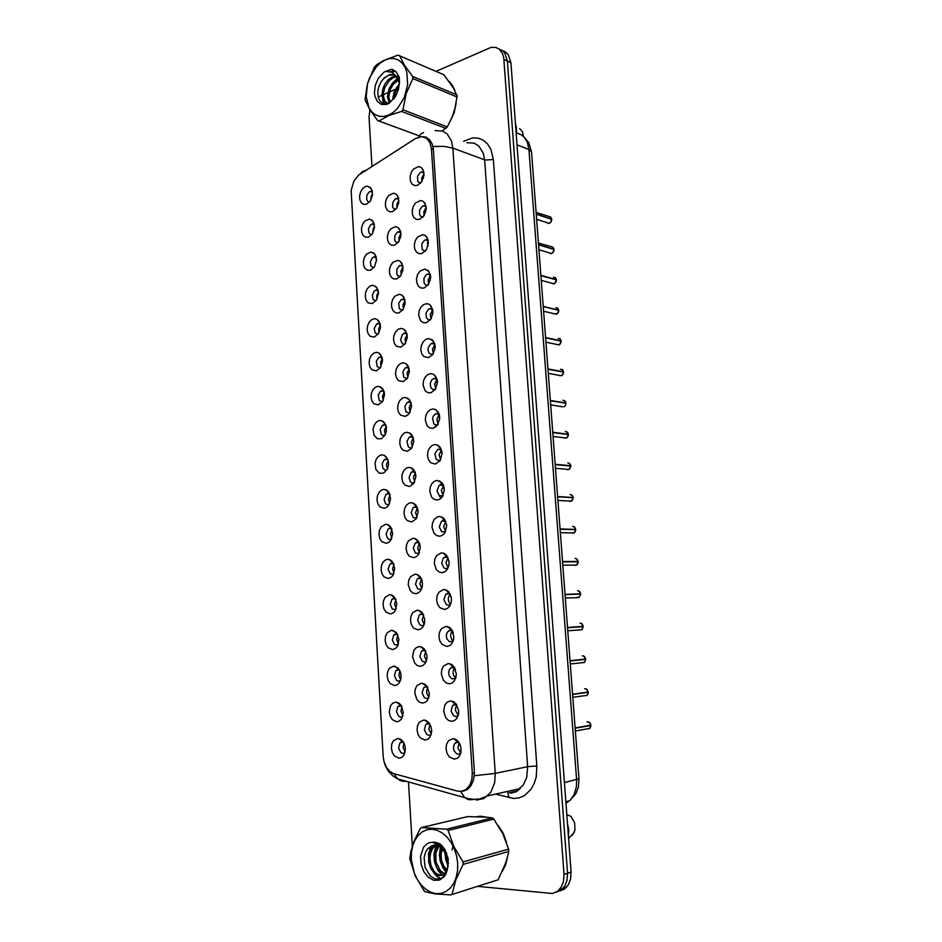 <?xml version="1.0" encoding="UTF-8"?>
<svg xmlns="http://www.w3.org/2000/svg" width="942" height="942" viewBox="0 0 942 942"><rect width="100%" height="100%" fill="white"/><g stroke="black" fill="none" stroke-linecap="round" stroke-linejoin="round"><path stroke-width="1.41" d="M368.452 237.113L365.567 237.207L363.165 235.524L361.704 232.403L361.481 228.447L362.517 224.443L364.636 221.182L369.476 218.991L373.114 221.323L374.492 227.293L372.431 233.734L368.452 237.113M374.268 224.22L372.278 223.96L370.43 225.056L368.487 228.918L368.97 233.074L371.56 234.888M370.383 270.201L367.486 270.236L365.072 268.494L363.612 265.314L363.377 261.334L364.424 257.331L366.556 254.093L370.983 251.985L374.904 254.21L376.47 260.122L374.575 266.61L370.383 270.201M376.176 257.142L374.233 256.848L372.325 257.931L370.383 261.876L370.971 266.091L373.703 267.822M372.337 303.524L368.11 302.794L366.12 300.204L365.237 296.495L365.661 292.397L367.298 288.699L369.829 286.144L372.832 285.226L376.694 287.31L378.448 293.162L376.718 299.721L372.337 303.524M378.083 290.266L376.011 289.995L374.127 291.149L372.278 295.164L373.02 299.379L375.858 300.969M374.292 337.071L370.053 336.235L368.051 333.586L367.168 329.83L367.592 325.72L369.229 322.046L371.772 319.538L374.704 318.679L376.93 319.303L379.025 321.399L380.415 327.592L378.613 333.503L374.292 337.071M380.003 323.624L376.694 323.93L374.198 328.687L375.093 332.879L378.036 334.339M376.27 370.854L372.008 369.9L369.994 367.192L369.111 363.4L369.535 359.279L371.183 355.617L373.738 353.156L376.576 352.367L378.92 353.062L380.851 354.934L382.44 361.116L380.486 367.557L376.27 370.854M381.922 357.195L378.519 357.56L376.317 361.269L377.189 366.603L380.227 367.933M378.26 404.86L373.974 403.8L371.949 401.033L371.066 397.194L371.489 393.061L373.138 389.423L375.705 387.009L378.46 386.279L382.676 388.705L384.454 394.863L382.629 401.433L378.26 404.86M383.841 390.989L380.356 391.436L378.237 395.228L379.296 400.55L382.428 401.739M385.313 434.568L381.534 438.678L377.295 438.784L373.915 435.098L373.079 429.128L374.151 425.148L376.317 422.087L379.179 420.532L382.181 420.838L384.501 422.699L386.22 426.561L386.326 431.224L385.313 434.568L384.489 430.317L386.185 426.385M385.773 425.007L382.228 425.525L380.203 429.317L381.322 434.603L384.63 435.793M387.468 468.892L383.594 473.167L379.296 473.19L375.905 469.399L375.057 463.382L376.129 459.402L378.319 456.375L381.392 454.845L384.148 455.233L386.338 456.941L388.186 460.779L388.528 464.3L387.468 468.892L386.479 464.594L388.128 460.544M387.704 459.26L384.112 459.837L382.181 463.641L382.817 468.044L384.795 469.987L386.455 470.164M384.301 508.303L379.967 506.914L377.907 503.946L377 499.978L377.436 495.81L379.108 492.23L381.71 489.97L383.983 489.404L386.703 490.181L388.799 492.23L390.589 498.801L388.787 505.065L386.962 507.114L384.301 508.303M389.635 493.738L387.751 493.478L386.02 494.397L384.089 499.354L385.419 503.405L386.844 504.512L389.081 504.571M386.35 543.263L381.981 541.756L379.909 538.718L379.014 534.715L379.438 530.523L381.121 526.978L385.761 524.258L388.493 524.941L390.671 526.943L392.673 533.549L390.954 539.954L388.657 542.38L386.35 543.263M391.566 528.45L389.788 528.203L387.939 529.192L386.126 534.138L387.48 538.165L388.905 539.283L391.319 539.319M388.41 578.47L384.018 576.845L381.946 573.737L381.027 569.686L381.463 565.494L383.158 561.962L385.784 559.795L387.904 559.336L390.271 559.937L392.555 561.891L394.757 568.556L393.132 575.115L391.224 577.293L388.41 578.47M393.497 563.398L391.637 563.21L389.87 564.223L388.163 569.156L390.235 573.831L393.568 574.314M390.483 613.925L386.067 612.182L383.983 609.003L383.064 604.905L383.5 600.702L385.207 597.193L389.623 594.673L392.072 595.191L394.451 597.098L396.841 603.822L395.31 610.522L393.379 612.759L390.483 613.925M395.44 598.582L393.568 598.441L391.837 599.489L390.223 604.423L392.331 609.074L395.817 609.545M392.567 649.627L388.139 647.766L386.032 644.516L385.113 640.372L385.549 636.156L387.256 632.671L391.66 630.245L396.347 632.565L398.949 639.335L397.5 646.188L395.534 648.473L392.567 649.627M397.371 634.013L393.803 635.002L392.308 639.924L394.427 644.575L398.066 645.023M394.674 685.576L390.212 683.598L388.104 680.277L387.174 676.085L387.621 671.858L389.34 668.396L393.615 666.065L398.254 668.278L400.15 671.328L401.057 675.12L400.833 679.017L399.361 682.667L397.241 684.775L394.674 685.576M399.314 669.691L395.805 670.775L394.404 675.685L396.558 680.312L398.077 681.101L400.326 680.76M396.782 721.784L392.308 719.676L390.188 716.285L389.258 712.058L390.412 705.935L392.673 703.179L395.64 702.143L398.466 702.897L400.939 705.146L403.258 712.505L401.563 718.876L399.408 721.019L396.782 721.784M401.257 705.617L397.818 706.783L396.511 711.681L398.69 716.309L401.009 717.227L402.587 716.756M398.913 758.239L394.415 756.014L392.284 752.552L391.354 748.278L391.79 744.015L393.52 740.6L397.76 738.469L400.338 739.14L402.905 741.378L404.695 744.804L405.413 748.843L403.777 755.343L401.598 757.509L398.913 758.239M403.211 741.79L399.855 743.038L398.631 747.936L400.845 752.564L403.152 753.518L404.86 753.011M366.532 204.237L363.659 204.402L361.269 202.789L359.82 199.716L359.585 195.783L360.633 191.779L362.729 188.471L365.496 186.528L367.651 186.198L371.313 188.659L372.514 194.688L370.288 201.082L366.532 204.237M372.373 191.52L369.264 191.791L366.897 195.1L366.65 199.374L368.016 201.623L369.429 202.165M394.674 245.155L391.672 245.25L389.176 243.519L387.657 240.316L387.409 236.289L388.493 232.215L390.683 228.894L395.393 226.669L397.783 227.399L399.514 229.141L400.939 234.958L399.067 241.305L394.674 245.155M400.715 232.121L397.277 232.227L394.769 235.735L394.698 240.245L395.664 241.917L397.948 242.848M396.735 278.926L393.721 278.938L391.213 277.148L389.682 273.898L389.446 269.836L390.53 265.762L392.72 262.477L397.701 260.369L400.244 261.417L401.904 263.454L402.988 269.542L400.809 275.676L396.735 278.926M402.74 265.703L399.243 265.809L396.759 269.4L396.817 273.957L397.865 275.606L400.244 276.442M398.807 312.932L395.793 312.874L393.261 311.001L391.731 307.704L391.483 303.618L392.567 299.544L394.78 296.294L399.337 294.257L401.81 295.034L403.847 297.201L405.119 303.265L403.082 309.518L398.807 312.932M404.777 299.497L401.162 299.674L398.749 303.371L399.467 308.835L402.552 310.248M400.903 347.162L396.5 346.279L394.404 343.559L393.485 339.721L393.921 335.529L395.616 331.796L398.254 329.253L401.316 328.405L403.941 329.253L405.778 331.184L407.262 337.212L405.343 343.595L400.903 347.162M403.941 329.253L406.826 333.539L404.53 333.103L402.316 334.481L400.597 339.98L402.364 343.7L404.872 344.289M403.011 381.64L398.584 380.639L396.476 377.86L395.558 373.986L395.993 369.77L397.701 366.061L400.35 363.565L403.317 362.788L405.79 363.53L407.721 365.39L409.405 371.419L407.321 378.401L403.011 381.64M408.875 367.792L406.803 367.321L405.036 368.098L402.811 371.984L403.894 377.401L407.215 378.554M405.131 416.364L400.68 415.245L398.572 412.396L397.642 408.475L398.077 404.259L399.797 400.562L402.446 398.113L405.319 397.394L409.652 399.844L411.548 405.872L409.9 412.514L407.756 415.057L405.131 416.364M410.924 402.281L409.063 401.798L407.015 402.67L404.883 406.544L406.037 411.913L409.558 413.055M407.262 451.324L402.799 450.088L400.668 447.167L399.738 443.211L400.173 438.984L401.893 435.31L404.577 432.908L407.085 432.248L410.241 433.261L412.172 435.357L413.715 441.739L411.536 448.368L407.262 451.324M412.985 437.006L411.159 436.535L409.005 437.465L406.979 441.351L408.204 446.673L409.688 447.78L411.925 447.791M409.417 486.531L404.919 485.177L402.787 482.198L401.845 478.183L402.293 473.944L404.024 470.293L406.708 467.95L408.922 467.35L412.113 468.245L414.15 470.293L415.905 476.711L413.821 483.505L409.417 486.531M415.033 471.966L412.996 471.542L411.018 472.507L409.005 477.57L410.382 481.68L411.854 482.787L414.292 482.763M411.583 521.986L407.062 520.514L404.919 517.464L403.977 513.414L404.424 509.151L406.155 505.524L408.852 503.24L411.006 502.687L414.009 503.475L416.14 505.489L418.107 511.942L416.105 518.912L411.583 521.986M417.094 507.161L415.033 506.772L413.043 507.797L411.159 512.848L413.255 517.594L416.67 517.994M413.762 557.688L409.228 556.11L407.074 552.978L406.12 548.88L406.567 544.617L408.31 541.002L412.937 538.282L415.893 538.965L418.13 540.932L420.309 547.432L418.401 554.579L416.293 556.722L413.762 557.688M419.155 542.604L417.118 542.251L415.104 543.334L413.326 548.374L415.469 553.095L419.049 553.46M415.964 593.648L412.82 592.977L410.182 590.516L408.275 584.605L408.722 580.319L410.477 576.74L414.927 574.125L417.801 574.714L420.132 576.634L422.522 583.192L422.228 586.89L420.709 590.504L418.554 592.706L415.964 593.648M421.215 578.294L419.296 577.964L417.176 579.106L415.504 584.134L417.683 588.844L421.439 589.186M418.177 629.868L413.585 628.043L411.407 624.77L410.453 620.578L410.9 616.292L412.655 612.724L417.235 610.204L419.708 610.722L422.146 612.594L424.748 619.212L424.512 622.992L423.029 626.701L420.838 628.95L418.177 629.868M423.276 614.231L421.133 613.996L419.261 615.15L417.706 620.166L419.92 624.852L421.51 625.606L423.841 625.17M420.403 666.347L417.224 665.511L414.562 662.885L412.643 656.821L413.821 650.592L416.14 647.719L419.19 646.553L421.627 646.989L424.171 648.814L426.985 655.514L426.82 659.365L425.348 663.168L423.123 665.452L420.403 666.347M425.348 650.416L423.311 650.216L421.38 651.428L419.932 656.433L422.169 661.119L424.583 661.967L426.243 661.414M422.652 703.085L419.449 702.167L416.776 699.459L414.845 693.312L415.292 688.991L417.07 685.47L421.51 683.15L424.501 683.963L426.962 686.188L429.328 693.406L428.857 697.245L427.303 700.483L425.431 702.226L422.652 703.085M427.409 686.848L425.372 686.73L423.511 687.966L422.169 692.971L424.43 697.645L426.832 698.528L428.645 697.916M424.913 740.094L420.25 737.88L418.036 734.395L417.059 730.062L417.506 725.729L419.296 722.243L423.676 720.018L426.479 720.736L429.046 722.95L430.847 726.306L431.613 730.274L431.2 734.207L429.646 737.504L427.75 739.27L424.913 740.094M429.481 723.55L427.279 723.562L425.666 724.775L424.418 729.756L426.714 734.43L429.093 735.361L431.047 734.701M392.626 211.62L389.647 211.785L387.15 210.125L385.643 206.981L385.408 202.977L386.479 198.892L388.657 195.536L393.438 193.216L395.593 193.805L397.606 195.83L398.843 201.718L396.794 208.017L392.626 211.62M398.678 198.762L395.251 198.915L392.767 202.377L392.614 206.793L393.497 208.465L395.675 209.489M419.743 219.309L416.647 219.451L414.056 217.743L412.478 214.529L412.219 210.443L413.338 206.286L415.599 202.871L420.615 200.54L422.911 201.211L424.948 203.295L426.208 208.994L424.112 215.588L419.743 219.309M425.843 206.604L424.536 205.697L422.24 206.31L419.649 209.936L419.59 214.517L420.603 216.189L422.97 217.084M421.922 253.528L418.813 253.598L416.211 251.82L414.633 248.547L414.374 244.437L415.481 240.281L417.753 236.901L422.699 234.676L424.901 235.288L426.973 237.266L428.433 242.906L426.514 249.583L421.922 253.528M428.198 240.363L426.396 239.704L424.406 240.304L421.78 243.978L422.299 249.583L425.407 251.114M424.124 287.993L421.003 287.993L418.389 286.144L416.788 282.812L416.529 278.679L417.647 274.522L419.932 271.178L424.795 269.047L428.999 271.484L430.635 278.125L428.634 284.296L424.124 287.993M430.376 274.628L428.575 273.957L426.42 274.628L423.888 278.42L424.112 283.106L425.289 284.72L427.856 285.379M426.337 322.706L423.193 322.623L420.568 320.704L418.66 315.287L419.108 311.025L420.85 307.198L423.57 304.572L426.538 303.654L429.211 304.325L431.024 305.926L432.908 312.532L431.047 318.832L426.337 322.706M432.555 309.129L430.553 308.458L428.457 309.2L426.019 313.109L426.42 317.784L428.504 319.785L430.329 319.868M428.575 357.654L423.994 356.712L421.816 353.921L420.85 350.012L421.298 345.738L423.052 341.934L425.784 339.356L428.681 338.508L433.049 340.615L434.78 344.03L435.169 347.198L433.132 354.133L428.575 357.654M434.733 343.865L432.731 343.194L430.518 344.007L428.186 347.963L428.057 350.424L429.293 353.486L432.814 354.592M430.824 392.861L427.644 392.626L424.983 390.553L423.064 384.984L423.5 380.698L425.266 376.918L428.021 374.386L430.824 373.609L433.461 374.28L435.651 376.27L437.453 382.111L435.545 389.211L430.824 392.861M436.923 378.849L433.461 378.519L431.836 379.814L430.376 383.017L430.553 386.597L431.566 388.481L433.108 389.576L435.31 389.564M433.084 428.316L429.893 427.998L427.221 425.855L425.278 420.203L425.725 415.905L427.503 412.149L430.27 409.676L433.261 408.958L435.687 409.664L438.265 412.243L439.737 418.413L437.606 425.089L433.084 428.316M439.113 414.056L435.545 413.797L433.355 416.07L432.602 418.319L433.85 423.735L435.392 424.842L437.818 424.783M435.357 464.029L430.706 462.722L428.492 459.731L427.515 455.681L427.962 451.359L429.752 447.627L432.531 445.213L435.157 444.553L438.407 445.601L440.361 447.662L442.057 453.867L440.02 460.72L435.357 464.029M441.303 449.522L437.653 449.322L434.827 453.867L436.158 459.237L438.572 460.556L440.338 460.238M437.653 499.99L434.427 499.519L431.73 497.211L429.776 491.406L430.223 487.073L432.013 483.364L434.804 480.997L437.112 480.408L441.845 482.551L443.482 485.177L444.388 489.593L442.446 496.622L440.267 498.907L437.653 499.99M443.494 485.224L441.021 484.647L438.996 485.695L437.017 490.853L439.196 495.657L442.87 495.951M439.961 536.21L436.723 535.657L434.015 533.278L432.048 527.39L432.496 523.045L434.297 519.36L437.1 517.04L439.337 516.51L442.399 517.311L444.577 519.278L446.72 525.589L444.883 532.807L442.658 535.138L439.961 536.21M445.696 521.162L443.329 520.62L441.162 521.75L439.313 526.884L441.527 531.665L445.401 531.912M442.293 572.701L439.043 572.065L436.311 569.592L434.333 563.622L434.78 559.277L436.593 555.603L441.398 552.872L444.412 553.566L446.696 555.486L449.063 561.856L448.828 565.471L447.32 569.251L445.06 571.653L442.293 572.701M447.886 557.37L445.542 556.863L443.352 558.053L441.633 563.175L443.882 567.932L445.542 568.662L447.945 568.144M444.636 609.45L439.89 607.661L437.63 604.375L436.629 600.125L437.088 595.756L438.913 592.118L443.682 589.492L446.437 590.081L448.828 591.953L451.418 598.405L451.253 602.091L449.77 605.989L447.474 608.426L444.636 609.45M450.088 593.813L447.874 593.354L445.566 594.614L443.965 599.736L446.249 604.47L448.769 605.259L450.488 604.634M447.003 646.471L442.234 644.552L439.961 641.184L438.948 636.898L439.408 632.518L441.233 628.891L445.719 626.383L449.346 627.348L451.677 629.574L453.867 636.498L453.432 640.207L451.842 643.586L449.911 645.47L447.003 646.471M448.498 630.799L452.278 630.528L449.534 630.269L447.214 632.259L446.296 635.391L446.826 638.758L449.428 641.761L453.031 641.396M449.381 683.751L446.072 682.868L443.305 680.148L441.292 673.93L441.751 669.538L443.588 665.947L448.192 663.521L451.43 664.393L453.867 666.595L456.269 673.624L455.893 677.428L454.315 680.889L451.783 683.127L449.381 683.751M450.771 667.854L454.48 667.501L451.701 667.336L449.499 669.35L448.651 672.482L449.216 675.826L451.83 678.841L455.587 678.428M451.783 721.325L448.451 720.336L445.672 717.545L443.647 711.234L444.871 704.887L447.285 702.026L450.476 700.942L453.526 701.719L456.069 703.898L458.695 711.045L458.365 714.931L456.799 718.475L454.809 720.406L451.783 721.325M456.682 704.746L454.338 704.534L452.348 705.888L451.065 710.974L453.455 715.673L455.928 716.591L458.142 715.743M454.197 759.158L449.346 756.85L447.038 753.259L446.013 748.808L446.473 744.392L448.333 740.848L452.89 738.634L455.634 739.317L458.295 741.484L460.226 744.804L461.133 748.76L460.85 752.74L459.296 756.344L457.282 758.286L454.197 759.158M455.28 742.838L458.884 742.249L456.199 742.261L454.138 744.333L453.408 747.453L454.056 750.774L456.67 753.812L458.695 754.236L460.697 753.341M417.577 185.315L414.492 185.539L411.913 183.89L410.347 180.734L410.1 176.684L411.195 172.516L413.444 169.077L418.542 166.628L420.909 167.358L422.911 169.548L423.971 175.318L421.71 181.853L417.577 185.315M423.876 172.504L422.087 171.891L420.097 172.563L417.542 176.119L417.765 181.523L420.556 183.278M401.739 740.129L401.422 740.695M399.82 703.886L399.479 704.439M397.913 667.913L397.559 668.455M396.017 632.2L395.652 632.718M394.133 596.745L393.768 597.24M427.68 721.548L427.279 722.173M425.654 684.775L425.231 685.387M423.641 648.284L423.217 648.873M421.639 612.064L421.204 612.618M419.661 576.104L419.225 576.622M417.695 540.402L417.259 540.896M415.728 504.971L415.304 505.418M413.785 469.787L413.361 470.211M412.525 471.259L412.09 471.977M411.477 482.598L412.266 484.094M456.67 739.953L456.222 740.648M454.503 702.355L454.044 703.026M453.008 705.217L456.658 704.734M452.372 665.04L451.889 665.676M450.252 628.008L449.758 628.62M448.145 591.258L447.65 591.823M446.061 554.779L445.554 555.309M443.976 518.571L443.482 519.066M442.693 520.066L442.057 521.15M441.916 482.634L441.433 483.093M440.515 484.2L439.938 485.118M439.384 495.775L440.373 497.564M439.843 446.955L439.384 447.379M435.534 426.314L435.946 426.903M372.844 233.039L372.926 229.565L374.504 226.504M376.906 299.368L376.718 295.564L378.401 292.173M378.978 332.844L378.625 328.911L380.356 325.367M381.074 366.532L380.568 362.482L382.299 358.796M383.194 400.421L382.511 396.288L384.242 392.473M389.647 503.417L388.481 499.107L390.07 494.939M391.837 538.188L390.506 533.867L392.025 529.592M394.039 573.195L392.555 568.862L393.98 564.493M396.241 608.426L394.627 604.105L395.946 599.654M398.466 643.892L396.712 639.583L397.913 635.073M400.703 679.594L398.819 675.32L399.891 670.751M402.94 715.543L400.951 711.316L401.881 706.688M405.19 751.728L403.105 747.548L403.882 742.897M370.854 200.163L371.054 196.902L372.549 194.028M399.008 241.411L398.937 237.384L400.939 233.922M401.174 275.123L400.951 270.943L402.999 267.316M403.376 309.035L402.976 304.725L405.06 300.957M405.602 343.171L405.013 338.755L407.121 334.834M407.851 377.53L407.074 373.02L409.169 368.958M410.123 412.113L409.158 407.533L411.23 403.341M412.408 446.92L411.265 442.281L413.291 437.959M414.727 481.951L413.385 477.276L415.351 472.837M417.047 517.217L415.528 512.53L417.412 507.973M419.39 552.718L417.695 548.02L419.484 543.357M421.757 588.456L419.873 583.769L421.557 579.012M424.124 624.44L422.087 619.777L423.641 614.926M426.502 660.66L424.312 656.044L425.725 651.099M429.281 694.89L428.881 697.139L426.702 693.347L426.667 690.192L427.821 687.554M431.283 733.865L428.857 729.343L429.929 724.28M396.865 207.911L396.947 204.061L398.866 200.764M423.912 215.895L423.853 211.503L426.208 207.852M428.551 284.437L428.115 279.762L430.576 275.794M430.918 319.032L430.27 314.251L432.755 310.13M433.308 353.862L432.449 348.987L434.945 344.737M435.722 388.928L434.639 383.983L437.123 379.579M438.16 424.218L436.864 419.225L439.302 414.68M440.609 459.743L439.102 454.727L441.492 450.052M443.093 495.516L441.362 490.476L443.67 485.672M445.59 531.524L443.658 526.496L445.86 521.562M448.098 567.79L445.966 562.763L448.051 557.711M450.617 604.293L449.157 602.55L448.298 599.3L448.627 596.757L450.252 594.143M453.161 641.055L451.63 639.347L450.665 636.097L450.912 633.53L452.454 630.846M455.704 678.075L453.726 675.673L453.055 673.177L453.455 669.786L454.668 667.819M458.259 715.355L455.457 710.515L455.539 707.901L456.894 705.087M460.815 752.894L457.894 748.125L459.131 742.637M421.639 181.947L421.745 177.744L424.018 174.246M415.54 138.462L421.863 136.59L426.538 138.274L429.917 142.572L431.412 148.789L472.307 773.194L471.871 779.635L469.787 785.239L465.866 789.62L460.979 791.433L457.247 791.103L393.273 773.547L389.729 771.274L386.738 767.706L384.03 761.501L383.194 756.285L351.189 190.366L353.957 180.946L358.667 175.13L415.54 138.462M425.289 239.88L428.269 240.705M373.903 256.942L376.258 257.531M486.519 817.209L481.174 816.219L476.746 816.655M478.253 816.373L477.464 816.679M422.146 136.614L426.114 137.214L429.587 139.757L432.142 143.949L433.379 148.789L474.379 772.946L473.485 780.07L470.965 785.675L467.373 789.467L462.534 791.292M556.074 892.227L561.173 890.072L564.823 885.986L566.966 880.676L567.52 873.21L507.432 61.112L504.83 53.117L502.663 50.797L499.048 49.031L502.663 50.797L504.83 53.117L507.432 61.112L567.52 873.21L566.966 880.676L564.823 885.986L561.173 890.072L556.074 892.227M449.958 121.918L454.162 112.84L456.14 103.019M454.821 90.467L452.395 85.227L448.957 81.236M502.133 871.715L505.524 865.274L507.385 857.573M506.572 842.713L503.346 833.54L498.353 825.722M478.124 886.469L552.542 893.428L557.511 891.332L561.255 887.176L563.398 881.853L563.964 874.353L503.77 57.862L502.486 53.482L499.26 49.196L495.951 47.465L491.112 47.324L436.04 71.345M382.075 95.201L378.166 97.179M369.923 109.849L369.087 116.985L372.019 166.451M559.642 891.026L564.258 889.201L568.367 884.809L570.499 879.51L571.064 872.068L510.894 62.749L508.291 54.777L505.301 51.869L502.533 50.691M547.031 222.724L548.432 223.454L550.128 222.901L551.729 219.415M551.388 219.262L550.34 216.931L536.08 212.445M423.076 175.188L423.405 178.297M398.548 203.755L398.36 201.317M372.467 195.147L372.479 194.111M549.386 252.868L550.846 253.575L552.459 253.057L554.073 249.548L538.53 244.802M553.684 249.43L552.601 247.016L538.388 242.977M425.231 208.794L425.678 212.103M551.788 283.224L553.272 283.895L554.814 283.377L556.404 279.927M555.992 279.786L555.603 277.808L553.437 277.219M428.092 240.281L427.385 242.965L427.986 246.097M428.433 242.695L428.41 243.495M554.273 313.827L557.252 313.839L558.783 310.436L543.216 306.621M558.312 310.318L557.958 308.328L555.78 307.693M429.587 276.724L430.306 280.292M430.647 276.654L430.647 277.925M556.793 344.619L559.713 344.489L561.161 341.169L545.571 337.813M560.631 341.051L560.325 339.026L558.147 338.355M431.777 311.037L432.649 314.652M432.861 310.954L432.908 312.461M400.68 237.137L400.385 234.487M402.835 270.684L402.835 266.115M405.001 304.419L404.86 299.803M366.238 96.685L368.946 107.635L371.678 111.768L375.163 114.712L379.261 116.325L383.747 116.502L388.422 115.218L393.038 112.534L397.359 108.577L404.248 97.638L407.662 84.615L406.873 72.169L404.919 66.988L402.057 62.867L398.431 60.005L394.239 58.557L389.705 58.569L385.043 60.029L380.486 62.855L376.282 66.882L369.653 77.715L367.545 83.968L366.238 96.685M442.057 130.891L447.379 126.946L452.136 116.89L454.962 108.236L457.07 96.108L453.62 88.301L443.859 74.724L398.042 55.154L383.582 60.5L376.776 64.68L374.363 67.2L367.392 84.097L365.06 99.699L369.711 109.507L377.577 120.541L419.367 135.907M446.072 128.512L401.563 111.403L388.599 115.642L378.978 121.012M401.563 111.403L402.882 109.767L447.379 126.946M457.117 96.991L412.784 78.504L406.249 93.494L402.882 109.767M412.784 78.504L412.643 76.396L456.976 94.954M399.396 83.708L394.557 90.432L392.802 98.345M399.09 85.875L395.499 91.916L394.145 98.639M398.066 79.081L392.331 83.285L389.034 88.713L387.456 96.826L389.223 102.878M398.49 80.011L393.167 84.439L390.212 89.655L388.799 96.779L389.988 102.442M399.149 76.95L395.793 71.38L391.107 69.343L384.101 72.051L378.189 78.398L375.234 85.51L374.48 93.011L374.94 96.272L377.377 101.559L381.428 104.456L386.42 104.456L389.011 103.337L395.781 96.131L398.513 89.231L399.502 82.39L399.149 76.938L396.77 76.29M396.087 76.255L392.225 77.056L388.245 79.74L384.901 83.991L382.829 88.913L382.052 94.129L382.923 99.134L385.349 102.36L388.175 103.337M399.161 77.032L397.359 76.808M396.617 76.832L393.568 77.609L389.588 80.294L384.725 87.771L383.5 92.94L383.594 97.167L385.054 101.124L387.221 103.208M399.432 83.355L396.111 76.278L393.144 74.5L390.247 74.371L384.218 77.892L381.133 81.73L378.825 86.652L377.766 91.892L378.178 97.238L379.708 100.7L382.087 102.984L385.054 103.867L388.363 103.267L394.616 97.98M399.502 79.811L396.099 75.807M394.333 74.971L388.657 75.183L383.335 78.916M385.455 71.298L392.213 72.322L397.288 77.774M399.479 55.554L404.436 65.222L412.643 76.396M399.278 77.703L398.537 78.174M397.842 78.657L396.323 79.905M382.923 99.134L384.183 103.773M395.734 71.333L391.389 71.922M393.344 69.79L392.025 69.343M399.173 77.103L398.172 77.691M397.524 78.127L392.92 82.625M382.122 95.731L383.559 103.632M395.452 71.086L390.695 71.651M411.301 859.41L414.35 873.399L417.412 879.71L421.321 885.139L425.89 889.413L430.894 892.298L436.111 893.664L441.256 893.405L446.084 891.521L450.323 888.094L453.761 883.29L456.211 877.355L457.541 870.596L457.682 863.367L456.611 856.043L454.421 849.001L451.194 842.631L447.132 837.238L442.446 833.081L437.371 830.385L432.166 829.254L427.091 829.725L422.405 831.762L418.33 835.26L415.045 840.04L412.726 845.845L411.454 852.404L411.301 859.41M409.782 858.657L415.198 875.766L424.654 891.556L434.509 893.84L450.653 894.9L498.035 879.769L505.63 863.225L508.409 853.381L508.656 849.284L502.769 833.694L493.62 818.845L492.36 817.88L486.472 817.209L467.668 816.549L421.545 827.606L420.144 828.701L414.044 841.477L410.842 851.686L409.782 858.657M508.798 851.486L463.099 864.391L455.975 879.592L452.125 893.84M463.099 864.391L462.946 861.93L508.633 849.119M450.653 894.9L498.035 879.769M453.067 845.786L452.078 849.931M445.484 850.567L445.201 852.628M445.201 852.663L445.754 859.54L448.18 865.38M446.532 852.698L446.861 857.985L448.333 862.707M442.269 846.057L441.433 847.541M441.339 847.753L439.678 854.629L440.338 861.341L442.834 867.146L446.791 871.291M442.976 846.87L442.328 848.295M442.222 848.577L441.044 854.476L441.621 860.588L443.788 866.051L447.273 870.243M440.102 844.032L438.831 845.009M438.077 845.751L435.793 849.237L434.45 853.511L434.804 862.919L436.711 867.723L439.643 871.597L445.566 874.306M440.526 844.385L439.408 845.457M438.866 846.104L435.793 853.44L436.052 861.965L439.985 870.09L443.011 872.704L445.86 873.799M439.926 843.914L437.547 844.162M435.11 845.115L431.047 849.119L428.94 854.571L428.645 861.435L430.6 868.3L434.45 873.552L439.231 875.86L443.835 874.765L447.344 870.055M435.828 845.174L432.449 848.754L430.588 853.181L429.905 858.527L431.024 865.498L434.026 871.209L436.853 873.929L441.421 875.507L445.743 873.999M448.38 863.59L445.99 854.206L443.317 849.802L440.091 846.811L436.676 845.315L433.249 845.268L427.715 848.73L425.56 852.169L424.124 857.55L425.042 867.299L430.364 876.131L435.334 878.98L440.409 878.768L442.681 877.532L444.659 875.601L447.368 869.996L448.298 858.963L444.812 849.437L441.515 845.28L438.442 843.161L434.227 842.172L429.693 842.572L426.95 843.82L423.547 847.247L420.556 856.066L421.015 864.167L423.735 871.586L428.269 877.296L433.85 880.287L439.514 880.016L444.283 876.507L446.061 873.693L447.98 866.569M432.661 842.23L440.114 846.034L445.719 853.699M493.949 819.128L448.145 830.491L446.532 829.184L492.36 817.88M448.145 830.491L453.844 846.505L462.946 861.93M421.545 827.606L446.532 829.184M438.042 842.996L437.394 844.067M436.747 845.339L434.886 851.662M431.695 845.775L429.364 852.934M433.932 873.081L437.076 876.507L440.597 878.698M445.048 849.825L444.895 852.039M444.895 852.11L445.648 859.445L448.109 865.898M441.174 844.962L440.62 846.493M440.444 847.058L439.419 854.83L440.173 860.894L442.94 867.982L446.178 872.339M436.193 845.221L433.956 854.206L434.521 861.789L438.03 870.549L442.375 875.448M430.871 846.199L428.539 853.947L428.869 862.931M450.877 119.893L453.962 112.757L455.692 105.186M454.032 89.019L449.817 82.425M516.475 132.81L516.499 127.806L515.392 123.308M565.954 803.385L570.593 799.746L573.984 794.695L576.351 786.817L576.586 779.835L528.968 149.59L531.488 151.921L528.815 142.666L523.434 136.413L522.41 131.668L519.643 128.559M502.91 870.019L506.796 859.634M505.736 840.488L503.122 833.635L499.472 827.582M484.953 817.079L478.265 816.702M568.391 836.131L568.756 829.761L567.437 823.296M572.359 835.283L574.985 830.09L574.632 822.707L570.946 816.396L566.79 814.559M479.89 816.231L478.324 816.702M559.336 375.599L562.174 375.34L563.563 372.09L547.961 369.217M562.951 371.984L563.54 371.807L562.715 369.923L560.514 369.205M434.003 345.596L435.004 349.211M435.074 345.573L435.169 347.162M565.942 403.2L565.447 405.425L563.928 406.838L565.424 405.413L565.942 403.2L550.352 400.809M565.282 403.105L565.942 402.917L565.118 401.021L562.916 400.244M436.228 380.391L437.359 383.971M437.3 380.486L437.441 382.016M564.517 438.124L567.143 437.618L568.367 434.533M567.59 434.427L568.367 434.238L567.743 432.566L565.318 431.483M438.878 413.456L438.631 414.186M438.477 415.434L439.714 418.919M439.549 415.728L439.714 417.023M407.18 338.343L406.885 333.751M409.358 372.443L408.922 367.945M411.548 406.732L410.971 402.422M567.155 469.658L569.651 469.045L570.828 466.031L555.179 464.606M569.886 465.949L570.805 465.737L570.169 464.053L567.743 462.922M441.044 448.91L440.844 449.628M440.75 450.723L442.057 454.079M441.822 451.359L441.951 452.125M569.816 501.38L572.171 500.685L573.278 497.741L557.629 496.823M557.605 496.516L573.219 497.458L572.183 495.221L570.181 494.55M443.235 484.647L443.093 485.318M443.034 486.26L444.377 489.463M572.5 533.29L574.879 532.324L575.739 529.651L560.078 529.239M560.054 528.933L575.715 529.357L574.644 527.096L572.63 526.39M445.33 522.045L446.685 525.071M575.209 565.388L577.411 564.364L578.223 561.762L562.551 561.868L578.2 561.467L577.128 559.183L575.103 558.418M447.662 558.088L448.957 560.902M580.708 594.084L565.047 594.696L580.672 594.084L579.248 597.275L580.731 594.084M565.035 594.579L580.708 593.778L579.624 591.47L577.587 590.669M450.641 604.234L451.23 602.221M449.993 594.378L451.194 596.969M413.726 441.209L413.032 437.159M415.893 475.887L415.128 472.189L411.795 471.954M418.036 510.752L417.235 507.502M420.144 545.795L419.39 543.134M422.193 580.967L421.604 579.13M579.412 629.915L582.026 629.597L583.239 626.607L567.543 627.749M567.531 627.525L583.216 626.3L582.132 623.957L580.084 623.109M452.996 640.937L453.773 638.417M452.337 630.622L453.396 633.236M582.062 662.662L584.629 662.261L585.759 659.329L570.075 661.025M583.569 655.926L585.724 659.035L584.652 656.656L582.344 655.797M455.375 677.828L456.269 674.99M454.786 668.031L455.492 669.632M584.746 695.608L586.513 695.608L587.914 694.23L588.326 692.288L586.513 692.229M585.995 688.767L588.279 691.981L586.937 689.32L584.641 688.696M457.765 715.002L458.719 711.869M587.443 728.778L589.115 728.731L590.399 727.542L590.881 725.434L589.515 725.364M590.834 725.128L589.504 722.443L586.948 721.843M460.179 752.434L461.144 749.043M431.624 731.145L431.153 733.759M374.433 228.035L374.398 226.633M376.411 261.04L376.411 258.591M378.413 294.175L378.343 291.573M380.427 327.475L380.274 324.825M382.44 360.927L382.216 358.36M384.454 394.533L384.171 392.166M386.455 428.292L386.161 426.267M388.434 462.157L388.175 460.72M463.535 141.359L472.495 137.921L478.124 138.109L483.281 140.181L487.626 144.008L490.9 149.389L493.314 159.575L536.846 765.987L527.661 766.706L484.635 159.869L483.258 153.051L478.936 146.116L474.25 143.137L466.949 142.654M536.846 765.987L536.186 776.997L534.149 783.673L530.958 789.408L524.4 795.613L519.183 797.862L513.602 798.463L495.516 794.106M509.104 792.764L516.581 791.103L523.234 785.063L526.66 777.503L527.661 766.706L495.245 773.358L494.632 782.731L490.735 792.293L484 798.486L476.452 800.158M423.559 132.528L420.78 134.058L418.884 136.943M474.321 775.749L495.245 773.358L452.914 148.165L443.894 146.351L433.002 146.54M394.227 773.888L396.311 777.362L399.384 780.082L402.422 781.259L406.391 781.248M366.073 170.278L362.564 171.409L360.044 174.152M460.673 791.457L464.783 797.615L467.986 799.417L471.024 799.84M435.122 130.597L442.481 131.044L447.191 134.058L451.524 141.159L452.914 148.165L485.106 160.022L493.314 159.575M507.75 792.811L509.198 797.78M516.993 144.868L528.968 149.59L527.379 142.466L524.929 138.109L521.585 134.906L516.098 132.74M564.411 782.625L579 778.787L578.353 787.182L575.739 793.859L569.569 800.782L565.836 801.713M548.927 223.348L547.326 222.818M551.364 253.469L549.681 252.951M561.915 406.767L550.658 404.848M562.445 406.85L561.773 406.52M566.295 438.065L564.27 437.818M568.827 469.505L566.778 469.328M571.37 501.144L569.321 501.038M573.925 532.984L571.888 532.937M576.492 565.035L574.467 565.059M577.941 597.687L565.282 597.876M579.071 597.287L577.081 597.369M581.673 629.751L579.719 629.892M584.275 662.426L582.38 662.626M586.89 695.302L585.064 695.573M589.515 728.402L587.773 728.719M511.07 793.117L516.204 791.763L520.231 788.548L487.697 795.872L479.796 798.898L474.215 799.405L468.08 798.557L397.736 778.869L393.297 776.22L388.551 771.474L385.29 765.705L383.877 760.877M536.599 219.286L549.08 223.407L551.035 221.947L551.753 219.404M550.717 217.166L551.729 219.121M538.895 249.724L551.553 253.504L553.437 251.985L554.084 249.559M553.001 247.263L554.061 249.277M541.226 280.339L553.967 283.801L555.862 282.211L556.428 279.915L540.861 275.617M555.285 277.537L556.404 279.621M543.558 311.166L556.439 314.275L558.276 312.65L558.794 310.448M557.593 308.01L558.771 310.165M545.913 342.193L558.924 344.937L560.549 343.559L561.173 341.181M559.901 338.661L561.149 340.886L545.559 337.519M393.721 71.392L393.05 71.109M548.279 373.421L561.408 375.787L562.986 374.398L563.563 372.102M562.221 369.5L563.54 371.807M564.552 400.538L565.942 402.917M553.06 436.499L566.448 438.077L567.991 436.499L568.391 434.521L552.766 432.613M566.896 431.766L568.367 434.227M555.474 468.339L568.98 469.516L570.828 466.031M569.239 463.181L570.805 465.737M557.899 500.402L571.535 501.156L573.278 497.741M571.606 494.809L573.254 497.435M560.349 532.677L574.09 532.995L575.739 529.651M573.972 526.625L575.715 529.345M562.81 565.165L576.657 565.035L578.223 561.762M576.363 558.641L578.2 561.456M578.753 590.858L580.708 593.778L565.023 594.39M567.779 630.81L581.838 629.739L583.239 626.607L567.543 627.631M581.155 623.286L583.216 626.3L567.52 627.443M570.299 663.957L584.452 662.403L585.771 659.341L570.051 660.801M572.818 697.339L587.078 695.278L588.326 692.288M575.374 730.933L589.704 728.366L590.893 725.552L575.162 728.213M588.42 721.831L590.022 722.985L590.858 725.128M394.992 89.49L389.47 91.939M387.833 92.657L383.406 94.612M408.475 781.825L412.302 846.387M551.729 219.38L536.21 214.187M551.706 219.097L536.186 213.905M554.037 249.265L538.506 244.52M556.381 279.609L540.838 275.323M558.747 310.142L543.193 306.327M419.343 135.942L378.06 120.717M563.516 371.796L547.938 368.911M565.918 402.905L550.328 400.515M568.344 434.215L552.742 432.307M570.781 465.725L555.168 464.312M573.207 497.458L572.135 497.67M575.668 529.357L574.302 529.604M578.176 561.456L562.527 561.55M585.724 659.035L570.051 660.707M588.303 692.288L572.606 694.513M588.279 691.981L572.583 694.195M590.834 725.14L575.138 727.895M472.307 773.194L474.368 772.781M431.412 148.789L433.426 149.519M472.884 799.593L471.542 799.216M427.986 139.604L428.881 139.039M563.964 874.353L571.064 872.068M503.946 59.476L510.894 62.749M406.591 415.222L406.626 415.811M445.601 555.262L445.531 554.308M378.178 290.654L375.693 290.101M380.097 323.989L377.507 323.483M382.028 357.548L379.32 357.089M383.947 391.319L381.157 390.93M385.879 425.325L383.017 425.007M387.81 459.555L384.878 459.307M389.741 494.008L386.762 493.855M391.672 528.697L388.669 528.627M393.615 563.622L390.589 563.646M395.546 598.794L392.52 598.912M397.489 634.213L394.486 634.413M399.432 669.868L396.452 670.162M401.374 705.782L398.454 706.17M403.317 741.955L400.468 742.414M402.823 266.068L400.091 265.385M404.872 299.85L402.01 299.226M406.92 333.868L403.93 333.291M408.969 368.098L405.872 367.592M411.018 402.564L407.827 402.14M413.067 437.265L409.805 436.923M417.176 507.361L413.809 507.22M419.237 542.78L415.834 542.745M421.298 578.447L417.883 578.518M423.358 614.361L419.955 614.537M425.407 650.522L422.051 650.804M427.48 686.953L424.159 687.342M429.54 723.644L426.302 724.127M430.447 274.946L427.315 274.169M432.625 309.423L429.34 308.705M434.804 344.136L431.401 343.489M436.982 379.073L433.461 378.519M439.172 414.256L435.545 413.797M441.362 449.675L437.653 449.322M443.541 485.342L439.784 485.106M445.731 521.256L441.928 521.138M447.921 557.428L444.094 557.44M450.099 593.86L446.284 593.99M467.102 788.631L468.822 788.266M423.935 172.892L421.298 172.009M426.102 206.687L423.288 205.827M398.749 199.162L396.311 198.421M400.786 232.509L398.195 231.791M372.443 191.933L370.347 191.297M374.351 224.632L372.114 224.008M448.733 627.007L448.074 627.042M421.109 611.593L420.156 611.641M423.77 171.88L421.91 168.182M458.024 742.013L453.667 738.693M455.81 704.475L451.607 701.036M453.632 667.207L449.57 663.651M451.465 630.21L447.544 626.56M449.31 593.484L445.542 589.739M447.167 557.028L443.552 553.189M445.048 520.832L441.574 516.911M442.94 484.906L439.608 480.903M440.832 449.24L437.653 445.154M438.748 413.832L435.687 409.664M436.664 378.672L433.732 374.433M434.58 343.759L431.766 339.45M432.508 309.094L429.811 304.725M430.353 274.534L427.845 270.236M428.139 240.092L425.866 235.983M425.949 205.874L423.9 201.965M398.548 198.126L396.523 194.499M428.881 723.409L424.559 720.077M426.808 686.683L422.628 683.256M424.76 650.216L420.709 646.683M422.723 614.019L418.813 610.392M420.697 578.082L416.917 574.361M418.695 542.404L415.045 538.588M416.694 506.973L413.185 503.075M414.715 471.801L411.324 467.809M412.737 436.876L409.476 432.802M410.771 402.187L407.627 398.042M408.804 367.745L405.79 363.53M404.73 299.332L402.093 295.223M402.658 265.385L400.244 261.417M400.597 231.65L398.384 227.846M372.184 190.696L370.218 187.328M402.846 741.719L398.419 738.504M400.892 705.523L396.594 702.214M398.949 669.585L394.78 666.171M397.018 633.907L392.979 630.386M395.11 598.476L391.189 594.861M393.214 563.292L389.411 559.583M391.319 528.344L387.657 524.553M389.446 493.655L385.902 489.769M387.574 459.201L384.148 455.233M385.714 424.983L382.405 420.944M383.83 390.954L380.662 386.879M381.875 357.053L378.92 353.062M379.92 323.365L377.189 319.468M377.978 289.877L375.446 286.097M376.035 256.613L373.703 252.951M374.104 223.548L371.96 220.028M463.464 790.868L464.053 791.033M559.324 889.731L566.448 887.34M531.488 151.921L579 778.787M396.288 76.867L394.945 76.302M390.883 74.63L390.247 74.371M440.385 844.503L439.007 844.868M434.827 845.94L433.426 846.305M446.072 873.375L445.154 873.646M441.692 848.071L441.221 847.082M574.29 832.304L568.568 838.498"/></g></svg>
